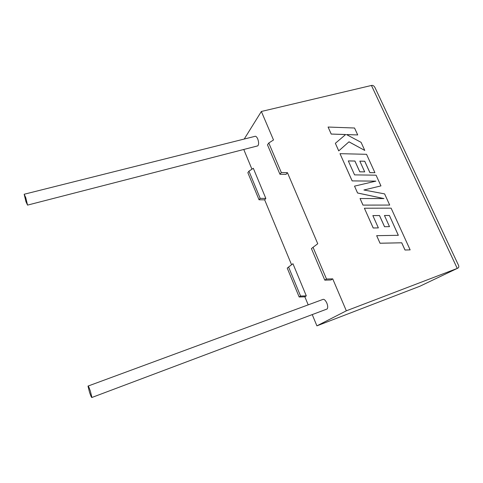 <?xml version="1.0" encoding="UTF-8"?>
<svg xmlns="http://www.w3.org/2000/svg" width="483" height="483" viewBox="0 0 483 483"><rect width="100%" height="100%" fill="white"/><g stroke="black" fill="none" stroke-linecap="round" stroke-linejoin="round"><path stroke-width="0.72" d="M90.369 391.145L91.933 397.467C91.649 397.853 90.858 396.163 89.554 392.389L87.997 386.086C88.268 385.688 89.065 387.378 90.369 391.145M88.196 386.014L322.566 299.557C323.912 298.802 325.343 299.991 326.852 303.113C327.903 305.878 327.981 307.84 327.106 308.999L326.303 309.301M25.967 201.737L27.549 205.106L25.744 197.607L24.168 194.257L25.967 201.737M257.161 146.023L257.777 145.866C258.9 144.538 258.888 142.225 257.729 138.929C256.739 136.774 255.755 135.928 254.782 136.393L24.319 194.214M248.944 171.151L260.186 198.356L265.837 198.428L253.321 168.289L248.944 171.151L247.851 172.697L259.027 199.775L264.654 199.841L291.569 264.762M265.837 198.428L264.654 199.841M306.3 295.874L300.577 296.061L288.574 267.033L292.952 263.718L306.3 295.874L304.858 296.804L308.196 304.858M312.235 314.59L316.902 325.856L419.86 286.25L457.262 268.415L371.445 85.467L261.357 111.476L273.505 139.979L268.789 142.998L281.317 172.528L287.451 172.685L317.748 243.746L313.044 247.308L326.496 279.017L332.715 278.86L346.335 310.81L316.902 325.856M326.496 279.017L324.787 280.14L330.97 279.983L332.715 278.86M268.789 142.998L267.485 144.852L279.929 174.23L286.027 174.381L287.451 172.685M261.357 111.476L244.217 139.044M243.764 149.47L251.939 169.189M346.335 310.81L457.262 268.415C458.729 267.854 459.158 266.839 458.542 265.372L375.092 87.803C374.12 85.896 372.906 85.117 371.445 85.467M304.858 296.804L299.158 296.991L287.24 268.113L288.574 267.033M279.929 174.23L281.317 172.528M324.787 280.14L311.432 248.612L313.044 247.308M300.577 296.061L299.158 296.991M260.186 198.356L259.027 199.775M389.401 215.472L398.342 235.312L376.668 235.668L380.049 243.221L401.741 242.786L405.02 250.001L410.145 249.88L391.109 208.149L364.393 208.221L373.232 227.976L378.37 227.891L372.846 215.587L379.517 215.527L384.559 226.708L389.497 226.642L384.45 215.49L389.401 215.472L398.306 235.312M376.668 235.668L380.024 243.245L401.711 242.804L404.989 250.019L410.145 249.88M364.393 208.221L373.202 227.994L378.37 227.891M372.858 215.605L379.487 215.551L384.528 226.726L389.497 226.642M384.456 215.509L389.37 215.496M380.954 185.895L376.064 175.178L354.57 174.882L348.297 160.911L354.927 161.032L359.787 171.803L364.695 171.87L359.829 161.123L364.75 161.244L369.924 172.624L374.923 172.685L366.543 154.312L339.996 153.666L352.167 180.884L375.907 181.131L354.522 186.136L357.577 192.977L383.955 198.567L360.058 198.525L362.999 205.094L389.703 205.064L384.601 193.888L363.904 189.994L380.954 185.895L363.947 190M389.703 205.064L362.975 205.118L360.058 198.525M348.309 160.936L354.902 161.056L359.763 171.827L364.695 171.87M359.841 161.147L364.719 161.268L369.893 172.648L374.923 172.685M339.996 153.666L352.143 180.908L375.81 181.155M354.522 186.136L357.553 193.001L383.822 198.567M328.09 127.041L331.223 134.045L345.677 134.516L335.359 143.3L338.752 150.877L348.98 141.821L364.768 150.424L361.079 142.34L346.498 134.57L357.704 134.938L354.546 128.013L328.09 127.041L331.199 134.069L345.647 134.546M335.359 143.3L338.728 150.901L348.955 141.851L364.768 150.424M346.559 134.6L357.704 134.938M91.933 397.467L327.106 308.999M27.549 205.106L257.777 145.866"/></g></svg>
